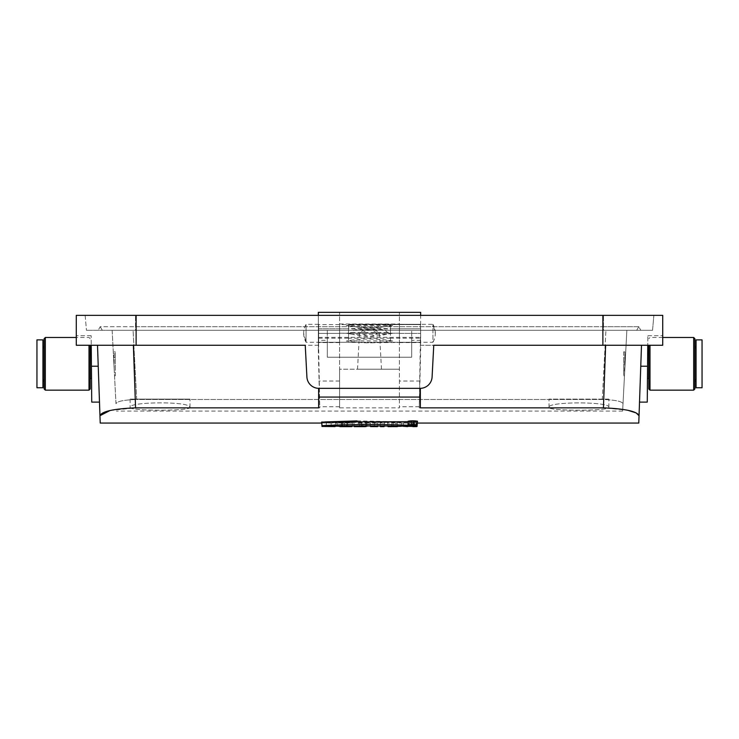 <?xml version="1.0" encoding="UTF-8"?>
<svg xmlns="http://www.w3.org/2000/svg" width="739" height="739" viewBox="0 0 739 739"><rect width="100%" height="100%" fill="white"/><g stroke="black" fill="none" stroke-linecap="round" stroke-linejoin="round"><path stroke-width="0.55" stroke-dasharray="3.69 2.77" d="M98.232 366.202L97.502 345.261L98.232 366.202L91.424 366.202L91.156 335.691L91.239 345.261L133.38 345.261L76.283 345.261L76.283 335.691L76.283 345.261L91.239 345.261M639.512 402.108L641.498 345.261L640.768 366.202L641.498 345.261L647.761 345.261L647.844 335.691L647.761 345.261L420.315 345.261L419.244 407.854L603.43 407.854L627.716 410.237M647.262 402.108L647.761 345.261L662.717 345.261L420.315 345.261M647.595 363.81C647.484 376.474 647.484 376.474 647.595 363.81C647.484 376.474 647.484 376.474 647.595 363.81L647.595 378.682M626.857 330.305L622.626 411.087L626.857 330.305L133.075 330.305L626.857 330.305M624.852 368.502L625.563 354.988L624.473 375.781L624.852 351.847L624.852 368.502M652.546 330.305L603.477 330.305L652.546 330.305L653.849 315.341L85.151 315.341L653.849 315.341L652.546 330.305M135.523 330.305L603.477 330.305L603.477 315.341L603.477 330.305L86.454 330.305L135.523 330.305L135.523 315.341L135.523 330.305M136.124 330.305L640.852 330.305L602.876 330.305L636.704 330.305L602.876 330.305L602.876 326.712L638.782 326.712L640.852 330.305L638.782 326.712L602.876 326.712L602.876 330.305L602.876 326.712L602.876 330.305L102.296 330.305L136.124 330.305L136.124 326.712L602.876 326.712L100.218 326.712L98.148 330.305L100.218 326.712L136.124 326.712L136.124 330.305M189.803 406.912L189.978 407.328C191.928 411.161 128.235 411.161 130.147 407.328C128.069 401.85 187.845 401.083 189.803 406.912L189.978 407.328C191.928 411.161 128.235 411.161 130.147 407.328C128.069 401.859 187.817 401.083 189.803 406.912M608.687 407.725L608.853 407.328C610.867 401.434 547.063 401.434 549.031 407.328C546.999 411.041 606.673 411.133 608.687 407.725L608.853 407.328C610.867 401.434 547.063 401.434 549.031 407.328C546.999 411.041 606.645 411.124 608.687 407.734M602.294 399.494L136.706 399.494L133.075 330.305L112.143 330.305L115.986 403.725C116.993 401.314 123.903 399.901 136.706 399.494C123.903 399.901 116.993 401.314 115.986 403.725L112.143 330.305L133.075 330.305L136.706 399.494L602.294 399.494C615.088 399.901 621.989 401.314 623.014 403.725C622.007 401.314 615.097 399.901 602.294 399.494L605.925 330.305L602.294 399.494M416.639 426.597L416.953 423.059L407.863 423.05L407.549 426.643L412.944 426.643L412.63 423.041L416.805 422.994L403.226 423.059L416.953 423.004L403.226 423.059L416.805 422.994L416.491 426.597L403.54 426.643L416.639 426.597L416.953 423.004M380.086 422.994L384.409 422.985L380.086 422.994L380.4 426.588L380.086 422.985M384.095 426.588L384.409 422.994L384.095 426.588L380.4 426.588M366.803 423.041L377.906 422.994L366.803 422.994L367.117 426.625M374.202 426.588L374.516 422.985L374.202 426.625L370.498 426.625L370.184 422.985L370.498 426.588M347.016 422.994L336.947 422.985L352.392 422.985L347.016 422.994L346.785 426.588M322.047 422.985L326.379 422.985L322.047 422.985L322.361 426.588L322.047 422.994M335.081 426.588L335.395 422.985L331.063 422.994L335.395 422.985L335.081 426.588L326.065 426.643L326.379 422.994L331.063 423.05L326.379 423.05L326.065 426.643L322.361 426.588M357.011 420.916L417.369 422.071L417.369 422.865C385.425 422.2 353.51 422.2 321.631 422.865C353.547 422.209 385.453 422.209 417.332 422.865L417.369 422.071L408.122 421.664M321.945 426.44C353.667 425.775 385.37 425.775 417.055 426.44L417.055 425.682C389.647 424.103 349.547 424.121 321.945 425.682L321.631 422.071L324.827 421.923M358.249 422.985L366.618 422.985L358.249 422.985L357.935 426.643L364.225 426.643M365.177 426.634L365.491 423.05L363.182 423.05L362.766 426.643M110 410.533L135.57 407.854L319.756 407.854L318.333 350.748L318.333 312.348L420.667 312.348L399.42 312.348L420.667 312.348L420.667 350.748L419.244 407.854M339.58 407.854L339.58 369.195L339.58 407.854L399.42 407.854L399.42 333.215L399.42 407.854M395.901 422.985L387.67 422.994L401.388 422.985L395.901 422.985L396.104 426.588L401.074 426.588L401.388 422.985L401.074 426.588M391.513 426.643L391.827 423.05M397.527 426.643L397.212 423.059L396.732 423.059L397.212 422.994L397.527 426.643L397.212 423.05M417.48 421.276C414.062 421.738 410.93 421.729 408.085 421.239M381.472 369.195L379.523 333.215C375.144 328.171 363.837 328.19 359.477 333.215L357.528 369.195L399.42 369.195L339.58 369.195L339.58 333.298L339.58 369.195L399.42 369.195L357.528 369.195M420.667 350.748L420.667 315.341M399.42 333.372L399.42 342.573L399.42 333.372L420.667 333.372L399.42 333.372M318.333 350.748L318.333 315.341M318.333 333.372L318.333 312.348L318.333 342.573L318.333 333.372L339.58 333.372L339.58 342.573L339.58 333.372L318.333 333.372M318.333 312.348L339.58 312.348L318.333 312.348M420.667 340.365L411.688 340.365L411.688 330.305L420.667 330.305L420.667 340.365M339.58 381.019L318.851 381.019M420.149 381.019L399.42 381.019M327.312 340.365L327.312 330.305L318.333 330.305L318.333 340.365L327.312 340.365L327.312 357.233L411.688 357.233L411.688 330.305M411.688 340.365L411.688 357.233L327.312 357.233L327.312 330.305M420.667 330.305L420.408 345.261M318.333 330.305L319.756 407.854M641.498 345.261L433.756 345.261L432.093 377.01C431.123 383.827 427.216 387.615 420.362 388.344L420.362 407.854M318.592 345.261L136.124 345.261L136.124 315.341L662.717 315.341L662.717 345.261L662.717 335.691L662.717 345.261L647.761 345.261M318.685 345.261L133.38 345.261L305.244 345.261L306.907 377.01C307.877 383.827 311.784 387.615 318.638 388.344L420.362 388.344M136.124 345.261L76.283 345.261L76.283 315.341L136.124 315.341M318.638 388.344L318.638 407.854M91.405 363.81L91.276 348.947L91.405 363.81C91.516 376.474 91.516 376.474 91.405 363.81C91.516 376.474 91.516 376.474 91.405 363.81L91.405 378.682M91.738 402.108L91.424 366.202M91.156 335.691L76.283 335.691L91.156 335.691M647.844 335.691L662.717 335.691L647.844 335.691M386.728 334.25C375.236 336.938 363.754 336.938 352.272 334.25L386.728 334.25L390.441 333.594L390.441 341.206C376.493 343.367 362.526 343.367 348.559 341.206L346.323 341.067L348.559 340.91L348.559 338.166A1818.189 1519.827 0 0 0 390.441 338.166L390.441 325.677L351.459 325.714C361.149 328.873 377.897 328.864 387.541 325.714M359.477 333.215L339.58 333.298L339.58 324.015L339.58 333.215L399.42 333.215L399.42 324.015L399.42 333.215L379.523 333.215M387.495 332.448L351.505 332.448C355.404 327.46 363.754 330.582 369.509 329.659C375.264 330.573 383.652 327.469 387.495 332.448L390.441 332.993L390.441 328.8A381.204 323.858 -0 0 0 348.559 328.8L348.559 325.677L351.459 325.714M352.586 324.338L351.422 324.874L387.578 324.874L384.576 324.181L352.586 324.338A251.611 221.829 180 0 0 348.559 324.606L390.441 324.329L348.559 324.31L348.559 328.8A381.204 336.079 0 0 0 390.441 328.8L420.362 328.8L390.441 328.8L390.441 324.31L390.441 325.363L387.578 324.874M339.58 333.298L339.58 312.348L339.58 333.298M399.42 333.298L399.42 312.348L399.42 333.298M377.158 333.307C372.087 329.363 366.987 329.345 361.842 333.261C366.913 337.224 372.013 337.243 377.158 333.307M387.984 426.588L387.67 422.985L387.984 426.588L391.513 426.588M392.575 426.643L396.104 426.588M393 426.588L393.203 422.994M354.23 426.588L353.916 422.985L354.23 426.588L357.935 426.643L358.249 423.05C361.602 423.05 361.602 423.041 358.249 423.041C361.602 423.05 361.602 423.041 358.249 423.041M359.634 426.643L359.431 423.05M362.027 426.588L361.824 422.985M366.101 426.588L366.618 422.985M415.983 421.267L409.582 421.239L415.983 421.267M413.655 424.87L414.043 421.276L411.106 421.045L414.653 421.184L414.339 424.786M416.639 426.643L416.953 423.059L417.156 424.879M321.945 425.682L321.631 422.071M417.055 425.682L417.369 422.071L417.055 425.682M326.065 426.588L326.379 422.985L326.065 426.588M331.377 426.643L331.063 423.05L331.377 426.643M344.808 426.643L345.501 426.643M343.293 426.643L343.968 426.643M352.392 422.985L351.949 426.588L347.081 426.615L337.381 426.588L336.947 422.985M342.296 426.588L342.065 422.994M347.893 426.588L347.663 422.985M347.081 426.615L346.85 423.022M341.787 426.615L342.018 423.022M344.383 426.634L344.383 423.05L345.778 423.05L343.035 423.05L345.778 423.05L346.203 426.643M342.619 426.643L343.035 423.05L344.383 423.05M341.002 426.588L341.233 422.985M367.117 426.588L366.803 422.994M377.592 426.588L377.906 422.994M377.592 426.625L377.906 423.041M407.873 423.059L412.63 423.059L412.944 426.643L412.63 423.041M416.491 426.634L416.805 423.041M411.946 424.713L412.26 421.313M414.228 424.999L414.69 421.415M413.701 424.999L413.471 421.415M413.304 424.888L413.073 421.313M411.946 424.999L412.26 421.415M411.42 424.999L411.106 421.415M411.42 424.676L411.106 421.045M412.26 421.23C413.711 421.202 413.711 421.165 412.26 421.138C413.711 421.165 413.711 421.202 412.26 421.23M85.151 315.341L86.454 330.305L85.151 315.341M114.148 368.502L113.436 354.988L114.148 368.502L114.148 351.847L114.148 368.502M608.687 399.115L549.022 399.115L608.687 399.115M130.138 399.115L189.978 399.115L130.138 399.115L189.978 399.115L130.138 399.115L130.138 407.328L130.138 399.115M636.704 330.305L638.782 326.712L636.704 330.305M102.296 330.305L100.218 326.712L102.296 330.305M623.661 351.847L623.661 375.781L623.661 351.847L624.852 351.847M623.661 357.676L623.661 369.943L623.661 357.676L625.425 357.676L624.778 369.943L625.425 357.676M694.872 388.945L694.872 338.684M649.987 390.146L649.987 345.261M693.672 337.483L693.672 390.146M648.796 363.81L648.796 378.682L648.796 363.81M648.796 345.261L648.796 388.945M696.064 381.675L696.064 345.954L696.064 381.675M696.064 387.753L696.064 339.875M702.05 387.753L702.05 339.875M114.222 369.943L113.575 357.676L114.222 369.943L115.339 369.943L115.339 357.676L115.339 369.943M115.339 375.781L115.339 351.847L115.339 375.781L114.527 375.781M90.204 388.945L90.204 345.261M45.328 390.146L45.328 337.483M89.013 345.261L89.013 390.146M44.128 363.81L44.128 379.283L44.128 363.81M44.128 338.684L44.128 388.945M36.95 339.875L36.95 387.753M42.936 339.875L42.936 387.753M42.936 345.954L42.936 381.675L42.936 345.954M318.638 324.319L306.066 324.319A18.022 18.022 0 0 0 303.674 333.298L306.066 342.268L306.066 324.319L306.066 342.268L318.638 342.268L318.638 324.319L318.638 342.268L348.559 342.268L348.559 341.206M352.272 334.25L348.559 333.594L348.559 342.268A381.204 12.221 180 0 1 390.441 342.268L420.362 342.268L369.592 342.757L348.559 342.268L420.362 342.268L420.362 338.166L390.441 338.166L390.441 340.91L348.559 340.91M318.638 338.166L348.559 338.166L348.559 328.8L348.559 332.993L351.505 332.448M390.441 340.91L392.695 341.058L390.441 341.206M351.422 324.874L348.559 325.372L348.559 324.606L318.638 324.606M348.559 325.677L346.286 325.52L348.559 325.372M318.638 328.8L348.559 328.8L318.638 328.8M390.441 325.363L392.714 325.52L390.441 325.677M318.638 337.381L348.559 337.381A1818.189 1624.183 -0 0 1 390.441 337.381L420.362 337.381L420.362 342.268L432.934 342.268L432.934 324.31L432.934 342.268A18.022 18.022 0 0 0 435.326 333.289L432.934 324.31L390.441 324.319L420.362 324.329L420.362 328.8L420.362 324.606L390.441 324.606A251.611 221.829 180 0 0 386.414 324.338M348.559 332.993L346.314 333.289L348.559 333.594M390.441 333.594L392.686 333.289L390.441 332.993M392.686 333.289L346.314 333.289M392.714 325.52A113.695 98.463 180 0 1 346.286 325.52M392.695 341.058A113.695 98.463 180 0 0 346.323 341.067M419.29 406.746L399.42 406.746M339.58 406.746L319.71 406.746M605.62 345.261L603.43 407.854M135.57 407.854L133.38 345.261M602.876 315.341L602.876 345.261M647.576 366.202L640.768 366.202M420.362 338.166L420.362 337.381M420.362 324.606L348.559 324.31M622.626 411.087L116.374 411.087M403.245 423.059L401.388 423.059L401.074 426.643M387.984 426.643L387.67 423.059L384.409 423.059L384.095 426.643M380.4 426.643L380.086 423.059L374.516 423.059L374.202 426.643M370.498 426.643L370.184 423.059L364.66 423.059M354.23 426.643L353.916 423.059L349.639 423.059M339.561 423.059L335.395 423.059L335.081 426.643M322.361 426.643L321.641 423.059M339.58 324.015L399.42 324.015M339.58 342.573L318.333 342.573M399.42 342.573L420.667 342.573M360.937 423.05L361.251 426.634M409.582 421.23L409.267 424.842M416.325 424.842L416.002 421.23M345.178 423.059L343.626 423.059M403.54 426.652L403.226 423.059M413.452 421.184L413.766 424.786M608.862 407.328L608.862 399.115L608.862 407.328M549.022 407.328L549.022 399.115L549.022 407.328M189.978 407.328L189.978 399.115L189.978 407.328M623.661 375.781L624.473 375.781M624.852 354.988L625.563 354.988M623.661 369.943L624.778 369.943M662.717 337.483L649.987 337.483L648.796 338.684M647.512 373.638L647.595 374.137M115.339 357.676L113.575 357.676M114.148 354.988L113.436 354.988M115.339 351.847L114.148 351.847M91.488 373.638L91.405 374.137M90.204 338.684L89.013 337.483L76.283 337.483M318.638 342.268L348.559 342.268L318.638 342.268M384.576 324.19L389.499 324.329M354.424 324.19L349.501 324.329M420.362 324.319L390.441 324.319M435.326 333.289A18.022 18.022 0 0 0 432.934 324.31M303.674 333.298A18.022 18.022 0 0 0 306.066 342.268"/><path stroke-width="1.11" d="M110 410.533L99.959 415.715L100.218 423.059L97.502 345.261L99.959 415.715C101.733 411.392 113.603 408.769 135.57 407.854L318.638 407.854L318.638 397.065L420.362 397.065L420.362 388.344A11.972 11.972 0 0 0 432.093 377.01L433.756 345.261L602.876 345.261L602.876 315.341L136.124 315.341L136.124 345.261L76.283 345.261L76.283 315.341L136.124 315.341M641.498 345.261L638.782 423.059L640.768 366.202L639.512 402.108L647.262 402.108L647.576 366.202L640.768 366.202M647.761 345.261L647.576 366.202M408.122 421.664L321.631 422.071L321.945 425.682C349.307 424.094 389.508 424.121 417.055 425.682L417.027 426.44C385.324 425.784 353.63 425.784 321.945 426.44M324.827 421.923L357.011 420.916M420.362 397.065L420.362 407.854L603.43 407.854C625.379 408.769 637.249 411.383 639.041 415.715L636.113 412.907L627.716 410.237M417.507 421.239L417.193 424.842C414.311 424.325 411.383 424.325 408.399 424.842L408.085 421.239C410.93 420.694 414.062 420.676 417.48 421.193L417.48 421.276M420.667 315.341L420.667 312.348L318.333 312.348L318.333 315.341M602.876 315.341L662.717 315.341L662.717 345.261L602.876 345.261M318.638 397.065L318.638 388.344A11.972 11.972 0 0 1 306.907 377.01L305.244 345.261L136.124 345.261M318.638 388.344L420.362 388.344M91.239 345.261L91.738 402.108L99.488 402.108M391.513 426.588L396.381 426.643L387.984 426.588L387.929 426.024L387.984 426.643L391.513 426.643M397.527 426.588L396.381 426.643M393 426.588L393.028 426.08M362.766 426.643L354.23 426.588L354.175 425.987L354.23 426.643L364.225 426.643L365.177 426.634L365.242 425.932M357.935 426.588L357.935 426.643C362.064 426.634 362.064 426.643 357.935 426.643C362.064 426.634 362.064 426.643 357.935 426.643L357.935 426.588M366.193 425.932L366.101 426.588L365.177 426.606M408.399 424.842L417.166 424.879L417.027 426.44M416.297 424.87L409.267 424.842L416.297 424.87M417.055 426.44L417.369 422.865M321.945 425.682L321.631 422.071M417.055 425.682L417.129 424.907M335.081 426.588L322.343 426.44L335.081 426.588M346.203 426.643L342.619 426.643M343.968 426.643L344.808 426.643M337.335 426.191L349.695 426.643L351.949 426.588L352.023 426.015M342.296 426.588L342.268 426.126M346.785 426.588L346.822 426.061M370.498 426.588L377.592 426.625L370.498 426.588M384.095 426.588L384.141 425.987L384.095 426.643L380.4 426.643L380.345 425.96L380.4 426.588L384.095 426.588M416.639 426.597L412.944 426.643M407.558 426.643L403.503 426.218M411.946 424.713C414.145 424.759 414.145 424.814 411.946 424.86L411.946 424.713C414.145 424.759 414.145 424.814 411.946 424.86L414.228 424.999L411.956 424.713M414.357 424.555L413.655 424.87M693.672 337.483L694.872 338.684L694.872 388.945L693.672 390.146L693.672 337.483L662.717 337.483M649.987 345.261L649.987 390.146L693.672 390.146M649.987 390.146L648.796 388.945L648.796 345.261M647.595 363.81L647.595 378.682L648.796 378.682M694.872 379.283L696.064 381.675M696.064 339.875L696.064 387.753L702.05 387.753L702.05 339.875L696.064 339.875M90.204 378.682L91.405 378.682L91.405 363.81M90.204 345.261L90.204 388.945L89.013 390.146L89.013 345.261M76.283 337.483L45.328 337.483L45.328 390.146L89.013 390.146M45.328 390.146L44.128 388.945L44.128 338.684L45.328 337.483M36.95 387.753L36.95 339.875L42.936 339.875L42.936 387.753L36.95 387.753M44.128 348.346L42.936 345.954M133.38 345.261L135.57 407.854M603.43 407.854L605.62 345.261M98.232 366.202L91.424 366.202M638.782 423.059L417.35 423.059M321.641 423.059L100.218 423.059M339.894 426.643L343.293 426.643M345.501 426.643L349.316 426.643M647.512 373.638L647.595 374.137M647.724 348.947L648.796 348.947M694.872 348.346L696.064 345.954M91.276 348.947L90.204 348.947M91.488 373.638L91.405 374.137M44.128 379.283L42.936 381.675"/></g></svg>
